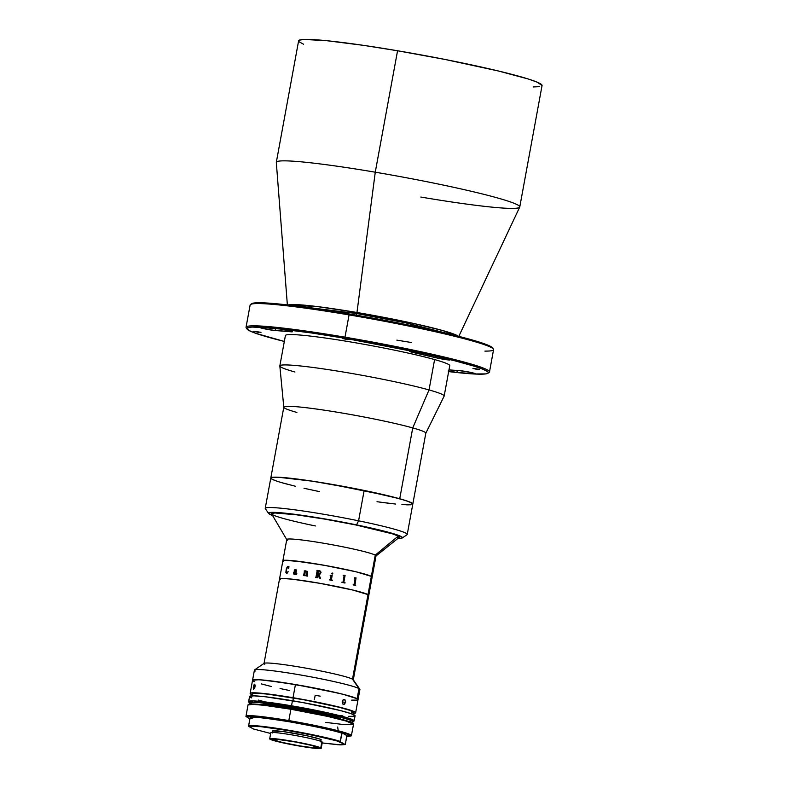 <?xml version="1.0" encoding="UTF-8"?>
<svg xmlns="http://www.w3.org/2000/svg" width="788" height="788" viewBox="0 0 788 788"><rect width="100%" height="100%" fill="white"/><g stroke="black" fill="none" stroke-linecap="round" stroke-linejoin="round"><path stroke-width="1.18" d="M492.746 348.434L490.619 346.424L483.94 343.627L458.094 336.19A86.966 5.812 10.4 0 0 356.964 312.501L375.265 172.198L356.964 312.501L317.269 306.571L288.103 304.986A86.966 5.812 10.4 0 1 356.964 312.501A4.127 0.818 -80.4 0 1 356.797 313.555L293.116 305.586L356.797 313.555A4.127 0.818 -80.4 0 1 356.422 315.19A4.127 0.818 99.6 0 0 356.797 313.555L405.544 322.804L453.179 334.959L405.544 322.804L356.797 313.555A4.127 0.818 99.6 0 0 356.964 312.501L413.257 323.375L442.767 330.566L458.074 336.18L408.017 324.932L349.448 313.998A122.721 8.205 -169.6 0 0 251.697 303.675L250.505 304.493A123.755 8.274 10.4 0 1 349.074 314.904L349.448 313.998L349.074 314.904A123.755 8.274 -169.6 0 0 250.131 304.986L246.043 327.256A123.755 8.274 10.4 0 1 344.986 337.175L349.074 314.904L344.986 337.175A123.755 8.274 -169.6 0 0 246.211 327.847L247.038 329.039A122.721 8.205 10.4 0 1 344.996 338.288L344.986 337.175L344.996 338.288L425.353 353.842L453.632 360.48L474.504 366.272L483.379 369.405L487.811 371.818L488.294 372.724L487.614 373.423L485.782 373.896L473.568 373.965L448.658 371.601A122.721 8.205 10.4 0 0 487.92 373.256A122.721 8.205 10.4 0 0 344.996 338.288L311.546 332.979L274.894 328.33L252.347 327.069L249.372 327.315L246.861 328.488A123.755 8.274 10.4 0 1 246.043 327.256M246.861 328.488L248.988 330.507L255.676 333.294L284.33 341.44A122.721 8.205 10.4 0 1 247.038 329.039M448.195 371L456.932 372.438L457.276 370.557L456.932 372.438L475.223 373.847L470.17 372.291L460.005 370.705A8.254 0.552 10.4 0 1 465.738 371.453A8.254 0.552 10.4 0 1 475.371 373.768A8.254 0.552 10.4 0 1 474.504 373.857L474.504 373.857A121.697 8.136 10.4 0 1 456.932 372.438A8.254 0.552 10.4 0 1 448.746 371.109M414.094 352.719A8.254 0.552 10.4 0 1 409.632 351.399A8.254 0.552 10.4 0 1 416.231 352.059A8.254 0.552 10.4 0 1 421.393 353.054A121.697 8.136 10.4 0 1 447.239 358.983A8.254 0.552 10.4 0 1 449.948 359.909A8.254 0.552 10.4 0 1 445.112 359.525A8.254 0.552 10.4 0 1 436.434 357.851L436.69 356.481L436.434 357.851L443.871 359.328L449.495 359.998L448.313 359.259L421.393 353.054L410.44 351.31L414.094 352.719A105.188 7.033 10.4 0 1 436.434 357.851L414.094 352.719L414.281 351.744L414.094 352.719M278.233 328.783A8.254 0.552 10.4 0 1 282.764 329.433A8.254 0.552 10.4 0 1 292.397 331.748A8.254 0.552 10.4 0 1 290.348 331.738L290.476 331.029L290.348 331.738L292.358 331.797L290.644 331.068L280.282 329.039L260.661 327.355A121.697 8.136 10.4 0 1 278.233 328.783M258.76 332.457L258.858 331.906L258.76 332.457L253.697 331.246L260.995 332.369L253.785 331.206L258.76 332.457M347.498 339.658L347.606 339.096L347.498 339.658L342.445 338.436L349.104 339.411L342.534 338.397L347.498 339.658M477.991 369.621L478.099 369.07L477.991 369.621L472.938 368.41L479.587 369.385L473.027 368.37L477.991 369.621M298.603 40.868L299.292 40.168L304.138 39.439L326.862 40.71L363.829 45.399L397.556 50.757A123.755 8.274 -169.6 0 1 542.055 85.518L537.111 82.129L528.157 78.967L498.321 70.969L445.053 59.455L397.556 50.757L375.265 172.198L397.556 50.757A123.755 8.274 -169.6 0 0 298.613 40.838L276.322 162.289A123.755 8.274 10.4 0 1 375.265 172.198A123.755 8.274 -169.6 0 0 276.312 162.436L287.423 305.636M533.407 86.946L539.524 86.66M299.095 41.784L303.557 44.217M458.478 337.037L519.716 207.106A123.755 8.274 -169.6 0 0 375.265 172.198A123.755 8.274 10.4 0 1 519.765 206.968A123.755 8.274 10.4 0 1 420.812 197.049M275.15 330.507A8.254 0.552 10.4 0 1 265.98 329.128A8.254 0.552 10.4 0 1 259.794 327.444A8.254 0.552 10.4 0 1 260.661 327.355L264.256 328.763L275.15 330.507A105.188 7.033 10.4 0 1 290.348 331.738L275.15 330.507L275.524 328.507L275.15 330.507M460.005 370.705A105.188 7.033 10.4 0 1 448.973 369.887L460.005 370.705M487.92 373.256L489.112 372.429A123.755 8.274 -169.6 0 0 344.986 337.175A123.755 8.274 10.4 0 1 489.486 371.936A123.755 8.274 10.4 0 1 488.274 372.803M489.486 371.936L493.574 349.665A123.755 8.274 -169.6 0 0 349.074 314.904A123.755 8.274 10.4 0 1 493.396 349.074A123.755 8.274 10.4 0 1 484.916 351.103M411.267 342.484A123.755 8.274 10.4 0 1 396.866 340.13M493.396 349.074L492.569 347.882A122.721 8.205 -169.6 0 0 349.448 313.998L315.998 308.689L279.346 304.04L256.809 302.779L253.834 303.025L251.323 304.198M272.579 479.459L270.826 478.188L271.801 477.41L278.272 477.223L312.816 481.241L360.52 489.703L399.723 498.765A72.191 4.827 10.4 0 1 412.814 504.054L425.815 433.203A72.191 4.827 -169.6 0 0 412.735 427.914A72.191 4.827 10.4 0 1 425.786 433.292L444.136 396.147A83.538 5.585 -169.6 0 0 429.027 389.932A83.538 5.585 10.4 0 1 444.166 396.049L449.741 365.691A83.538 5.585 -169.6 0 0 434.602 359.564A83.538 5.585 -169.6 0 0 343.115 340.721A83.538 5.585 -169.6 0 0 285.414 335.53L279.839 365.888A83.538 5.585 10.4 0 1 337.54 371.079A83.538 5.585 10.4 0 1 429.027 389.932L434.602 359.564L429.027 389.932A83.538 5.585 -169.6 0 0 336.791 370.961A83.538 5.585 -169.6 0 0 279.839 365.996L283.798 407.238A72.191 4.827 10.4 0 1 333.019 411.523A72.191 4.827 10.4 0 1 412.735 427.914L429.027 389.932L412.735 427.914A72.191 4.827 -169.6 0 0 333.669 411.631A72.191 4.827 -169.6 0 0 283.808 407.14L270.806 477.991A72.191 4.827 10.4 0 1 320.667 482.473A72.191 4.827 10.4 0 1 399.723 498.765L412.735 427.914L399.723 498.765L409.159 501.769L412.794 503.847M294.988 372.015A83.538 5.585 10.4 0 1 279.839 365.888M296.889 412.429A72.191 4.827 10.4 0 1 283.798 407.238M288.191 484.443L283.887 483.28A72.191 4.827 10.4 0 1 270.806 477.991L265.231 508.349A72.191 4.827 10.4 0 1 358.579 520.809A72.191 4.827 -169.6 0 0 265.329 508.693L268.639 513.471A68.063 4.551 10.4 0 1 356.56 524.887L358.579 520.809L364.154 490.441A72.191 4.827 -169.6 0 0 270.806 477.991M410.312 504.822L401.929 504.615M388.366 503.227L377.019 501.71M316.471 490.973L304.02 488.274M283.887 483.28L280.144 482.187M397.832 537.79L399.378 537.219L398.472 536.185L392.611 533.88L355.605 524.916A64.971 4.344 10.4 0 1 399.398 537.16L399.398 537.16M272.559 515.51A68.063 4.551 10.4 0 1 268.639 513.471M379.737 502.094L395.527 504.044M406.697 504.872L411.08 504.753M412.794 504.113L411.789 502.971L405.268 500.41L388.248 495.79L329.739 483.98L303.882 479.941L280.055 477.321L271.338 477.538L270.983 478.434L271.83 479.074L275.524 480.67M281.779 482.67L295.372 486.245M312.964 490.234L319.465 491.594M412.814 504.054A72.191 4.827 -169.6 0 0 364.154 490.441L358.579 520.809A72.191 4.827 10.4 0 1 407.238 534.412L412.814 504.054M402.235 537.987L407.022 534.707A72.191 4.827 -169.6 0 0 358.579 520.809L356.56 524.887A68.063 4.551 10.4 0 1 402.235 537.987A68.063 4.551 10.4 0 1 397.841 538.509L401.929 538.135L402.264 537.298L392.099 533.299L368.557 527.448L337.205 521.114L305.449 515.805L280.794 512.771L269.053 512.722L268.718 513.569L273.003 515.677M315.377 525.951A64.971 4.344 10.4 0 1 271.584 513.707A64.971 4.344 10.4 0 1 355.605 524.916L324.636 519.095L296.229 514.771L274.835 512.958L271.604 513.648L272.51 514.672M252.288 694.868L250.348 693.814L251.234 692.908L259.262 693.066L293.018 697.705A53.623 3.585 10.4 0 1 355.634 712.766L359.909 689.49A53.623 3.585 -169.6 0 0 358.973 688.594L352.492 679.148L368.006 594.605L368.794 595.344L368.006 594.605A45.379 3.034 10.4 0 1 368.794 595.364L376.034 555.885A45.379 3.034 -169.6 0 0 375.255 555.126L398.275 536.076L375.255 555.126A45.379 3.034 10.4 0 1 375.935 556.042L399.24 537.386A64.971 4.344 -169.6 0 0 398.275 536.076A64.971 4.344 -169.6 0 0 328.035 519.686A64.971 4.344 -169.6 0 0 271.653 513.973L286.812 539.691A45.379 3.034 10.4 0 1 326.202 543.681A45.379 3.034 10.4 0 1 375.255 555.126L371.355 576.383A45.379 3.034 10.4 0 1 372.133 577.141A45.379 3.034 -169.6 0 0 371.355 576.383L372.143 577.131L371.355 576.383L375.255 555.126A45.379 3.034 -169.6 0 0 327.483 543.907A45.379 3.034 -169.6 0 0 286.773 539.504L282.872 560.76L286.408 560.238L293.234 560.711L323.494 565.144L356.097 571.802L371.355 576.383A45.379 3.034 -169.6 0 0 323.582 565.163A45.379 3.034 -169.6 0 0 282.872 560.76A45.379 3.034 10.4 0 1 323.582 565.163A45.379 3.034 10.4 0 1 371.355 576.383L356.097 571.802L327.867 565.932L303.016 561.893L284.901 560.248L282.872 560.77L279.533 578.973A45.379 3.034 10.4 0 1 320.243 583.376A45.379 3.034 10.4 0 1 368.006 594.605L352.492 679.148A45.379 3.034 10.4 0 1 353.28 679.906L368.794 595.364A45.379 3.034 -169.6 0 0 368.006 594.605L352.758 590.025L320.145 583.366L292.86 579.249L283.069 578.461L279.523 578.993L283.069 578.461L292.86 579.249L320.145 583.366L352.758 590.025L368.006 594.605A45.379 3.034 -169.6 0 0 320.243 583.376A45.379 3.034 -169.6 0 0 279.533 578.973L264.01 663.526A45.379 3.034 10.4 0 1 304.72 667.928A45.379 3.034 10.4 0 1 352.492 679.148L358.973 688.594A53.623 3.585 10.4 0 1 359.83 689.234L353.211 679.689A45.379 3.034 -169.6 0 0 352.492 679.148A45.379 3.034 -169.6 0 0 306.217 668.194A45.379 3.034 -169.6 0 0 264.147 663.338L254.573 669.918A53.623 3.585 10.4 0 1 304.286 675.641A53.623 3.585 10.4 0 1 358.973 688.594L357.122 698.72A53.623 3.585 10.4 0 1 358.048 699.616L358.048 699.596A53.623 3.585 -169.6 0 0 295.431 684.545L339.096 693.302L352.019 696.779L357.841 699.202L357.122 698.72L358.973 688.594A53.623 3.585 -169.6 0 0 302.523 675.336A53.623 3.585 -169.6 0 0 254.416 670.125L252.554 680.251L256.73 679.64L264.798 680.192L295.431 684.545A53.623 3.585 -169.6 0 0 252.554 680.251A53.623 3.585 10.4 0 1 300.671 685.452A53.623 3.585 10.4 0 1 357.122 698.72L342.908 694.248L316.018 688.318L280.814 682.231L258.986 679.729L252.554 680.261L250.141 693.41A53.623 3.585 10.4 0 1 293.018 697.705L295.431 684.545L293.018 697.705L318.608 702.482L343.932 708.294L354.708 711.869L355.339 713.061L353.241 713.376M283.66 561.519L283.05 561.105L283.66 561.519A45.379 3.034 10.4 0 1 282.872 560.76M287.561 540.263A45.379 3.034 10.4 0 1 286.812 539.691M253.48 681.147L254.701 681.719L253.48 681.147A53.623 3.585 10.4 0 1 252.554 680.251M356.954 700.108L351.615 700.138L356.954 700.108M315.17 695.312L320.204 696.149L315.17 695.312L314.363 699.734M289.58 690.534L280.055 688.515L289.58 690.534M271.505 686.555L261.202 683.876L271.505 686.555M255.342 671.021A53.623 3.585 10.4 0 1 254.573 669.918M280.311 579.732L279.71 579.328L280.311 579.732A45.379 3.034 10.4 0 1 279.533 578.973M264.798 664.284A45.379 3.034 10.4 0 1 264.01 663.526M331.364 575.407L332.063 575.289A45.379 3.034 10.4 0 1 332.152 575.309A45.359 3.034 -169.6 0 0 332.063 575.289M332.566 580.175A45.359 3.034 -169.6 0 0 331.679 580.007A45.379 3.034 10.4 0 1 332.566 580.175L332.516 580.47A45.379 3.034 -169.6 0 0 329.384 579.87L329.443 579.574A45.379 3.034 10.4 0 1 330.33 579.751A45.359 3.034 -169.6 0 0 329.443 579.584M330.477 579.761L331.068 575.713A45.379 3.034 -169.6 0 0 330.182 575.545L330.231 575.25M344.011 575.447L343.676 575.388A45.359 3.034 -169.6 0 0 343.243 575.299A45.379 3.034 10.4 0 1 343.686 575.388L345.026 575.368A45.379 3.034 10.4 0 1 345.105 575.388A45.359 3.034 -169.6 0 0 345.016 575.368M343.854 582.145L345.095 575.388L343.854 582.145M344.149 582.549L344.159 582.549A45.379 3.034 10.4 0 1 345.046 582.736A45.359 3.034 -169.6 0 0 344.149 582.549M344.986 583.031L344.996 583.031A45.379 3.034 -169.6 0 0 341.943 582.381L341.992 582.086A45.379 3.034 10.4 0 1 342.908 582.283L342.898 582.283A45.359 3.034 -169.6 0 0 341.992 582.086M368.006 594.605L371.355 576.383L368.006 594.605M354.452 577.801A45.379 3.034 10.4 0 1 354.827 577.89L355.949 577.85A45.379 3.034 10.4 0 1 356.018 577.87L355.004 585.031A45.379 3.034 10.4 0 1 355.733 585.208L355.684 585.504A45.379 3.034 -169.6 0 0 353.152 584.883L353.211 584.597A45.379 3.034 10.4 0 1 353.97 584.775L355.161 578.284A45.379 3.034 -169.6 0 0 354.403 578.096L354.452 577.801A45.359 3.034 -169.6 0 1 354.817 577.89L355.378 577.959M343.046 582.293L344.09 575.782A45.379 3.034 -169.6 0 0 343.184 575.595L343.243 575.299M332.152 575.309L331.423 579.879M332.211 572.984L332.772 573.516L332.231 574.088L331.679 573.526L332.211 572.984M321.002 572.551L320.371 573.881L319.15 574.314L320.174 577.89A45.379 3.034 10.4 0 1 320.421 577.929L320.371 578.225A45.379 3.034 -169.6 0 0 319.239 578.028L318.451 574.245A45.379 3.034 -169.6 0 0 317.603 574.097L317.357 577.407A45.379 3.034 10.4 0 1 317.594 577.446L317.534 577.742A45.379 3.034 -169.6 0 0 315.702 577.427L315.752 577.131A45.379 3.034 10.4 0 1 315.988 577.171L317.18 570.679A45.379 3.034 -169.6 0 0 316.943 570.64L317.003 570.345A45.379 3.034 10.4 0 1 319.317 570.739L320.637 571.349L321.002 572.551M305.094 572.177L304.848 575.407A45.379 3.034 10.4 0 1 305.035 575.437L304.976 575.732A45.379 3.034 -169.6 0 0 303.41 575.506L303.469 575.21A45.379 3.034 10.4 0 1 303.646 575.23L304.523 571.221A45.379 3.034 -169.6 0 0 304.207 571.172L304.257 570.876A45.379 3.034 10.4 0 1 304.532 570.916L305.261 570.817A45.379 3.034 10.4 0 1 305.34 570.827L305.163 571.763L306.473 571.113L307.547 571.664L307.428 575.792A45.379 3.034 10.4 0 1 307.625 575.821L307.576 576.117A45.379 3.034 -169.6 0 0 305.951 575.88L306.01 575.585A45.379 3.034 10.4 0 1 306.197 575.604L307.093 571.822L306.365 571.408L305.094 572.177M294.456 574.413L293.491 573.841L293.55 572.58L296.052 571.389L296.17 570.689L295.273 569.911L294.16 570.936L294.742 569.763L296.377 569.97L296.042 574.068L296.662 573.477A45.379 3.034 10.4 0 1 296.81 573.497L296.327 574.452L294.456 574.413M286.773 573.664L285.877 572.423L286.389 568.709L287.423 566.67L288.92 566.454L288.782 568.256L287.856 566.7L286.694 568.946L286.31 573.004L287.118 573.24L288.142 571.714L286.773 573.664M317.466 571.064L315.988 577.171A45.359 3.034 -169.6 0 0 315.752 577.131L315.702 577.427M320.026 570.936L319.317 570.739A45.359 3.034 -169.6 0 0 317.003 570.345L316.953 570.64M320.214 572.393L319.642 573.713L318.529 573.95A45.359 3.034 -169.6 0 0 317.663 573.802L317.663 573.802A45.379 3.034 10.4 0 1 318.519 573.95L319.632 573.713L320.214 572.393M320.007 571.536L320.204 572.098L320.007 571.536M356.018 577.87L354.758 584.627L356.018 577.87M355.664 585.494L355.723 585.208A45.359 3.034 -169.6 0 0 354.994 585.021L355.999 577.87A45.359 3.034 -169.6 0 0 355.949 577.86M354.078 584.795L353.96 584.775A45.359 3.034 -169.6 0 0 353.211 584.597M296.81 573.497A45.359 3.034 -169.6 0 0 296.672 573.487L296.111 574.196M294.269 574.078L295.638 573.654L295.993 571.684L294.239 572.315L294.269 574.078M319.554 571.162L318.982 570.985A45.379 3.034 -169.6 0 0 318.549 570.906L317.663 573.802M288.191 566.405L287.029 567.212L286.172 569.665L285.886 572.423L286.684 573.674M288.004 566.69L288.644 568.325M288.053 571.576L286.625 573.349M295.717 569.951L296.061 571.399L294.151 571.842L293.481 572.827L294.308 574.403M296.022 569.734L294.761 569.763L294.279 570.985M295.411 574.078L296.042 574.511M295.707 571.714L295.648 573.664L294.279 574.088M304.532 571.221L303.656 575.24A45.359 3.034 -169.6 0 0 303.478 575.21L303.419 575.506M305.34 570.837A45.359 3.034 -169.6 0 0 305.271 570.827L304.542 570.916A45.359 3.034 -169.6 0 0 304.266 570.876L304.217 571.172M307.182 571.29L305.183 571.743M306.581 571.418L307.153 572.374L306.207 575.614A45.359 3.034 -169.6 0 0 306.02 575.585L305.961 575.88M251.993 694.75A53.623 3.585 10.4 0 1 250.141 693.41M253.332 687.235L254.81 684.23L255.154 686.22L254.485 688.505L253.578 689.205L253.332 687.235M345.558 702.364L342.189 701.95L345.558 702.364L344.139 704.433L342.879 704.098L342.238 701.487L343.076 699.833L344.405 699.399L345.607 701.359L344.76 704.029L342.879 704.098L342.179 702L343.391 699.586L344.996 699.764L345.558 702.364M255.184 685.747L253.726 689.244L253.293 687.707L253.953 684.939L254.652 684.181L255.184 685.747M255.007 687.067L253.411 686.742L255.007 687.067M252.17 693.795L256.189 693.184L267.319 694.09L303.301 699.655L339.047 707.24L349.902 710.362L353.605 712.382A51.565 3.447 -169.6 0 0 293.402 697.912L292.87 700.808L293.402 697.912A51.565 3.447 -169.6 0 0 252.17 693.775L251.786 695.843M306.296 710.343A51.565 3.447 10.4 0 1 297.125 708.658M312.196 711.505L311.979 712.716L312.196 711.505A53.623 3.585 -169.6 0 0 312.314 711.525L312.196 711.505A53.623 3.585 -169.6 0 1 291.067 707.624L312.196 711.505M249.579 696.454L253.756 695.834L265.339 696.769L302.759 702.561L339.933 710.441L351.231 713.692L355.073 715.79A53.623 3.585 -169.6 0 0 292.456 700.739A53.623 3.585 -169.6 0 0 249.579 696.444L248.653 701.507A53.623 3.585 10.4 0 1 291.53 705.802L292.456 700.739L291.53 705.802L253.697 700.916L248.653 701.507L249.136 702.817L251.175 703.999M251.244 703.999L251.077 702.157L261.961 702.699L291.54 706.915L291.53 705.802L291.54 706.915L321.406 712.588L344.464 718.134L352.039 720.813L352.66 721.975L350.601 722.281M251.589 704.137L249.688 703.103L249.766 702.423L255.785 702.187L291.54 706.915L332.851 715.149L350.246 720.015L350.837 722.271M341.785 719.631L338.83 718.016L330.142 715.514L301.548 709.456L272.756 705.004L263.852 704.275L260.641 704.758M355.073 715.809L354.147 720.862L346.809 717.622L328.399 712.982L291.53 705.802A53.623 3.585 10.4 0 1 354.147 720.862L353.448 721.808L350.906 722.3M339.323 715.484L342.829 715.859M348.651 716.331L353.979 716.302M249.796 696.858L251.727 697.912M258.228 700.069L264.729 701.812M306.887 710.451L296.948 708.629M351.3 712.982L353.32 712.677M355.634 712.766A53.623 3.585 10.4 0 1 353.428 713.367M344.139 704.433L343.479 704.462M343.735 699.429L344.405 699.399M320.549 741.222L320.854 739.528A24.753 1.655 -169.6 0 0 294.801 733.411A24.753 1.655 -169.6 0 0 272.599 731.008L283.581 731.628L306.443 735.657L319.514 738.967L320.854 739.528L320.549 741.222M321.287 739.942A24.753 1.655 -169.6 0 0 320.854 739.528L320.913 741.971M250.288 717.307L250.101 717.582C250.87 716.381 263.98 717.779 289.432 721.798C316.461 726.684 333.905 730.456 341.775 733.126L342.13 732.87C334.792 730.269 317.278 726.457 289.58 721.434C263.596 717.356 250.554 715.987 250.456 717.326M250.2 717.366L248.575 725.876A49.506 3.31 10.4 0 1 287.906 730.102A49.506 3.31 10.4 0 1 340.258 741.419L341.775 733.126A49.506 3.31 -169.6 0 0 289.432 721.798A49.506 3.31 -169.6 0 0 250.101 717.582L248.584 726.162L253.5 728.999L248.781 726.438L260.867 726.664L287.906 730.545L311.368 734.928L336.466 740.779L345.105 744.512L337.766 744.719L322.203 742.936L339.451 744.827L345.105 744.512L340.268 741.695L342.13 732.87L346.966 735.687L345.262 744.532M270.678 733.48L253.47 728.989M346.779 735.401L345.361 744.473M340.455 741.981L340.258 741.419C332.378 738.75 314.934 734.977 287.906 730.102C262.453 726.083 249.343 724.674 248.575 725.876L248.781 726.438C248.88 725.098 261.931 726.467 287.906 730.545C315.604 735.559 333.117 739.371 340.455 741.981M321.218 748.305L322.331 742.227A26.191 1.753 -169.6 0 0 321.878 741.794L320.765 747.861L321.878 741.794A26.191 1.753 -169.6 0 0 294.308 735.312A26.191 1.753 -169.6 0 0 270.806 732.771L269.693 738.839A26.191 1.753 10.4 0 1 293.195 741.38A26.191 1.753 10.4 0 1 320.765 747.861L321.218 748.295L320.686 748.541L316.766 748.462L300.277 746.197L280.971 742.394L270.146 739.282A26.191 1.753 10.4 0 1 269.693 738.839L277.386 738.996L290.634 740.937L309.95 744.749L320.765 747.861A26.191 1.753 10.4 0 1 321.218 748.305A26.191 1.753 10.4 0 1 297.716 745.763A26.191 1.753 10.4 0 1 270.146 739.282L269.693 738.849M273.131 739.784L273.249 739.183L273.131 739.784A23.098 1.546 10.4 0 1 272.737 739.4A23.098 1.546 10.4 0 1 293.461 741.646A23.098 1.546 10.4 0 1 317.781 747.359A23.098 1.546 10.4 0 1 318.175 747.743A23.098 1.546 10.4 0 1 297.45 745.497A23.098 1.546 10.4 0 1 273.131 739.784L282.675 742.532L299.706 745.891L314.245 747.891L318.175 747.733L311.654 745.428L295.638 742.03L276.667 739.252L273.209 739.183L273.131 739.784M288.822 720.577A53.623 3.585 10.4 0 1 351.438 735.637L344.129 732.416L325.749 727.777L288.822 720.577L290.9 709.239L288.822 720.577L262.591 716.706L250.968 715.691L245.945 716.282A53.623 3.585 10.4 0 1 288.822 720.577M346.868 736.583L349.537 734.83L332.851 729.885L288.822 721.02L257.331 716.597L249.875 718.784L246.289 716.706L250.732 716.154L266.049 717.582L308.935 724.704L344.494 733.007L350.946 735.854L346.868 736.583L351.349 735.864L353.516 724.31A53.623 3.585 -169.6 0 0 290.9 709.239L327.838 716.44L346.208 721.079L353.516 724.31L344.267 724.635L325.838 722.409M338.091 729.806L337.658 727.029M249.875 718.784L245.945 716.509L248.023 704.945L253.046 704.354L264.669 705.368L290.9 709.239A53.623 3.585 -169.6 0 0 248.023 704.945C248.053 704.039 250.683 703.773 255.933 704.157C276.421 705.24 340.091 717.395 350.906 722.3C355.615 724.665 352.6 723.66 353.516 724.31M353.191 723.798L345.755 720.567L327.522 715.987L291.048 708.875L265.162 705.053L253.637 704.039L248.506 704.58L249.786 704.098M252.958 704.009L286.133 708.057M296.061 709.742L341.027 719.247M344.07 720.074L348.936 721.581M352.009 722.803L353.182 723.709M291.836 721.828L286.477 720.951M542.055 85.518L519.765 206.968M353.605 712.391L353.221 714.46M272.224 733.027L272.599 731.008M342.091 732.85C323.484 726.369 250.426 714.076 250.249 717.326M345.302 744.522L340.879 744.887L322.203 742.936"/></g></svg>
